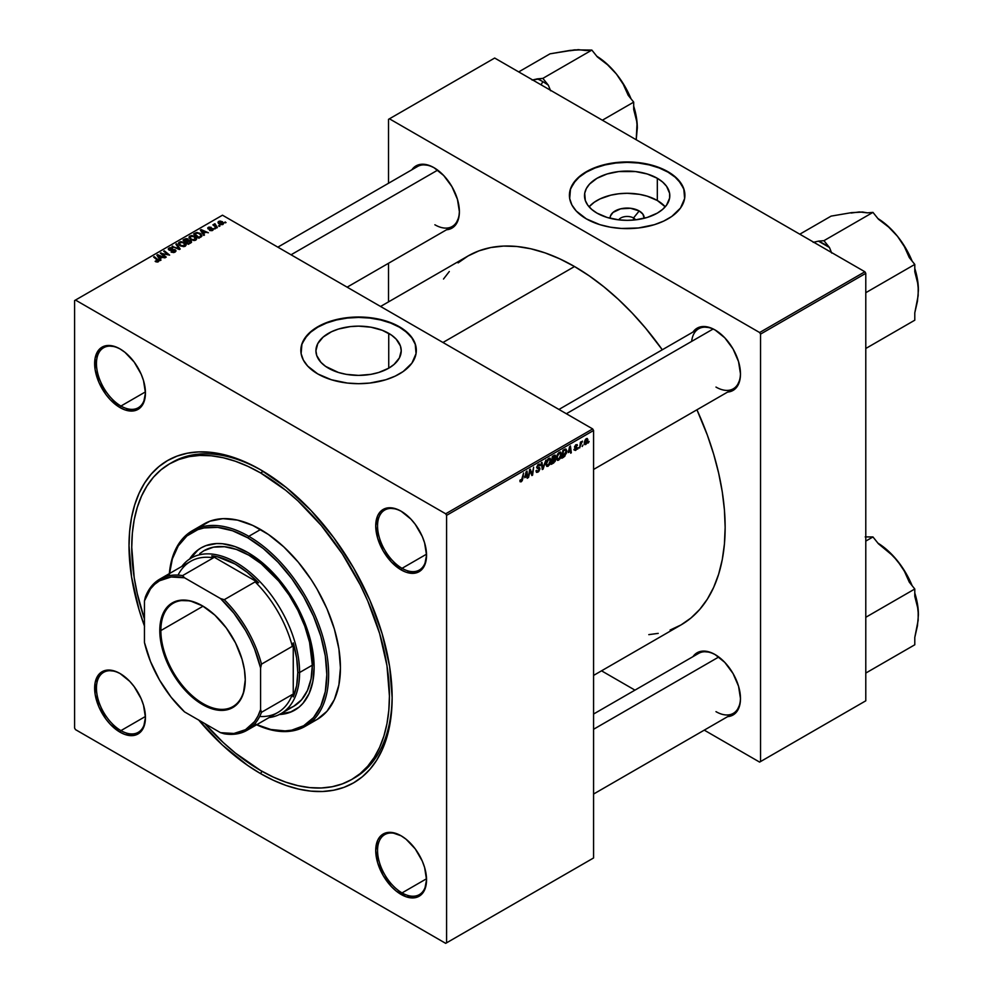 <?xml version="1.0" encoding="UTF-8"?>
<svg xmlns="http://www.w3.org/2000/svg" width="993" height="993" viewBox="0 0 993 993"><rect width="100%" height="100%" fill="white"/><g stroke="black" fill="none" stroke-linecap="round" stroke-linejoin="round"><path stroke-width="1.49" d="M633.509 217.976A8.987 5.188 0 0 0 618.726 219.85A8.987 5.188 180 0 1 633.509 217.976L633.509 220.061L633.509 217.976A8.987 5.188 180 0 1 635.582 219.85A8.987 5.188 0 0 0 633.509 217.976L639.207 210.963L633.509 217.976M610.124 218.286A17.042 9.843 180 0 1 620.34 208.902A17.042 9.843 180 0 1 639.207 210.963L642.893 214.153L644.184 218.286A17.042 9.843 180 0 0 639.207 210.963L630.481 208.269L620.637 208.828L612.991 212.452L610.447 216.002L610.124 218.286M657.316 200.499A42.649 24.626 0 0 0 589.085 206.817L594.186 202.299L600.095 198.885L610.832 195.162L618.838 193.772L627.154 193.287L639.529 194.355L647.262 196.204L657.316 200.499L657.316 178.293L657.316 200.499A42.649 24.626 0 0 1 665.223 206.817L657.316 200.499M596.992 213.123A42.649 24.626 180 0 1 584.505 195.708A42.649 24.626 180 0 1 610.832 172.956A42.649 24.626 180 0 1 657.316 178.293L662.616 182.029L666.564 186.287L669.605 193.287L669.605 198.116L666.564 205.129L662.616 209.386L657.316 213.123L647.262 217.43L635.47 219.863L627.154 220.334L618.838 219.863L607.046 217.43L596.992 213.123L591.691 209.386L587.744 205.129L585.324 200.512L584.703 193.287L586.342 188.558L589.532 184.102L596.992 178.293L607.046 173.986L618.838 171.553L635.47 171.553L647.262 173.986L657.316 178.293A42.649 24.626 180 0 1 669.803 195.708A42.649 24.626 180 0 1 643.476 218.46A42.649 24.626 180 0 1 596.992 213.123M684.897 195.497A57.743 33.34 0 0 0 667.979 172.137L667.979 171.715A57.743 33.34 180 0 1 684.897 195.286A57.743 33.34 180 0 1 649.248 226.081A57.743 33.34 180 0 1 586.329 218.857L599.933 224.691L610.397 227.186L621.494 228.464L638.425 227.98L654.375 224.691L663.783 221.054L671.789 216.437L680.503 208.046L684.624 198.55L683.792 188.782L678.082 179.572L671.789 174.135L663.783 169.518L654.375 165.881L638.425 162.591L627.154 161.946L615.883 162.591L599.933 165.881L590.525 169.518L582.519 174.135L576.225 179.572L570.516 188.782L569.684 198.55L571.894 204.968L576.225 211L586.329 218.857A57.743 33.34 180 0 1 569.411 195.286A57.743 33.34 180 0 1 605.06 164.49A57.743 33.34 180 0 1 667.979 171.715L667.979 172.137A57.743 33.34 0 0 0 605.221 164.863A57.743 33.34 0 0 0 569.411 195.497M328.422 368.18A42.649 24.626 180 0 1 315.923 350.765A42.649 24.626 180 0 1 342.262 328.013A42.649 24.626 180 0 1 388.735 333.35L388.735 368.18L378.693 372.487L370.96 374.336L358.585 375.391L346.197 374.336L338.476 372.487L325.605 366.392L320.962 362.371L316.742 355.568L315.923 350.765L317.76 343.615L323.122 337.086L331.525 331.724L338.476 329.043L350.256 326.61L358.585 326.138L370.96 327.206L382.28 330.297L391.552 335.137L396.195 339.159L400.415 345.961L401.234 350.765L399.397 357.914L394.047 364.443L388.735 368.18L388.735 333.35A42.649 24.626 180 0 1 401.234 350.765A42.649 24.626 180 0 1 374.907 373.517A42.649 24.626 180 0 1 328.422 368.18M416.328 350.554A57.743 33.34 0 0 0 399.409 327.194L399.409 326.771A57.743 33.34 180 0 1 416.328 350.343A57.743 33.34 180 0 1 380.679 381.151A57.743 33.34 180 0 1 317.748 373.914L331.364 379.748L347.314 383.05L358.585 383.683L369.843 383.05L385.805 379.748L395.214 376.111L403.22 371.494L411.934 363.103L416.042 353.62L415.211 343.839L411.934 337.583L403.22 329.192L395.214 324.574L380.679 319.547L364.245 317.164L352.925 317.164L341.815 318.443L331.364 320.95L321.943 324.574L313.949 329.192L307.656 334.629L301.946 343.839L301.115 353.62L303.324 360.025L307.656 366.057L317.748 373.914A57.743 33.34 180 0 1 300.842 350.343A57.743 33.34 180 0 1 336.478 319.547A57.743 33.34 180 0 1 399.409 326.771L399.409 327.194A57.743 33.34 0 0 0 336.652 319.92A57.743 33.34 0 0 0 300.842 350.554M401.594 836.069A34.643 20.009 -120 0 0 377.551 850.728A34.643 20.009 -120 0 0 402.041 892.906L401.135 894.47A35.934 20.741 60 0 1 375.726 850.467A35.934 20.741 60 0 1 401.135 835.808L391.416 832.419L387.022 832.593L383.174 834.021L380.009 836.64L377.663 840.363L375.726 850.467L377.663 862.818L383.174 875.516L391.416 886.625L396.182 891.044L406.087 896.778L415.248 897.684L419.096 896.257L422.261 893.638L424.607 889.914L426.543 879.81L424.607 867.46L422.261 861.03L415.248 848.891L406.087 839.234L401.135 835.808A35.934 20.741 60 0 1 426.543 879.81A35.934 20.741 60 0 1 401.135 894.47L402.041 892.906A34.643 20.009 60 0 1 379.413 862.371A34.643 20.009 60 0 1 384.725 834.616A34.643 20.009 60 0 1 401.594 836.069M120.501 673.788A34.643 20.009 -120 0 0 96.445 688.447A34.643 20.009 -120 0 0 120.947 730.612L120.041 732.189A35.934 20.741 60 0 1 94.633 688.186A35.934 20.741 60 0 1 120.041 673.515L115.089 671.218L105.928 670.312L102.08 671.74L98.915 674.359L95.117 682.737L95.117 694.181L98.915 706.954L105.928 719.093L110.322 724.344L120.041 732.189L124.994 734.485L134.154 735.391L138.002 733.964L141.167 731.345L143.513 727.633L145.45 717.517L143.513 705.179L141.167 698.749L134.154 686.61L129.76 681.359L120.041 673.515A35.934 20.741 60 0 1 145.45 717.517A35.934 20.741 60 0 1 120.041 732.189L120.947 730.612A34.643 20.009 60 0 1 98.319 700.09A34.643 20.009 60 0 1 103.62 672.323A34.643 20.009 60 0 1 120.501 673.788M120.501 349.201A34.643 20.009 -120 0 0 96.445 363.86A34.643 20.009 -120 0 0 120.947 406.038L120.041 407.602A35.934 20.741 60 0 1 94.633 363.599A35.934 20.741 60 0 1 120.041 348.928L115.089 346.631L105.928 345.725L102.08 347.153L98.915 349.772L95.117 358.163L95.117 369.607L98.915 382.367L105.928 394.506L110.322 399.757L120.041 407.602L124.994 409.898L134.154 410.804L138.002 409.389L141.167 406.758L143.513 403.046L145.45 392.93L143.513 380.592L141.167 374.162L134.154 362.023L124.994 352.354L120.041 348.928A35.934 20.741 60 0 1 145.45 392.93A35.934 20.741 60 0 1 120.041 407.602L120.947 406.038A34.643 20.009 60 0 1 98.319 375.503A34.643 20.009 60 0 1 103.62 347.736A34.643 20.009 60 0 1 120.501 349.201M401.594 511.494A34.643 20.009 -120 0 0 377.551 526.153A34.643 20.009 -120 0 0 402.041 568.319L401.135 569.895A35.934 20.741 60 0 1 375.726 525.893A35.934 20.741 60 0 1 401.135 511.221L396.182 508.925L387.022 508.019L383.174 509.446L380.009 512.065L377.663 515.777L375.726 525.893L377.663 538.231L383.174 550.929L391.416 562.05L401.135 569.895L406.087 572.191L415.248 573.098L419.096 571.67L422.261 569.051L424.607 565.34L426.543 555.224L424.607 542.886L422.261 536.456L415.248 524.316L410.854 519.066L401.135 511.221A35.934 20.741 60 0 1 426.543 555.224A35.934 20.741 60 0 1 401.135 569.895L402.041 568.319A34.643 20.009 60 0 1 379.413 537.796A34.643 20.009 60 0 1 384.725 510.03A34.643 20.009 60 0 1 401.594 511.494M145.425 391.9L120.947 406.038L145.425 391.9M145.425 716.474L120.947 730.612L145.425 716.474M426.531 878.768L402.041 892.906L426.531 878.768M426.531 554.181L402.041 568.319L426.531 554.181M558.935 409.451L698.662 328.782A34.643 20.009 60 0 1 715.531 330.235A34.643 20.009 -120 0 0 691.649 341.406M715.072 329.974L710.119 327.665L700.959 326.759L697.111 328.186L692.99 332.047A35.934 20.741 60 0 1 715.072 329.974L715.072 329.974A35.934 20.741 60 0 1 740.48 373.976L738.544 361.626L733.045 348.928L724.803 337.819L715.072 329.974M433.978 167.68L429.026 165.384L419.865 164.478L416.017 165.905L411.896 169.766A35.934 20.741 60 0 1 433.978 167.68L433.978 167.68A35.934 20.741 60 0 1 459.387 211.683L457.45 199.345L451.939 186.647L443.697 175.525L433.978 167.68M715.072 654.548L710.119 652.252L700.959 651.346L697.111 652.773L692.99 656.634A35.934 20.741 60 0 1 715.072 654.548L715.072 654.548A35.934 20.741 60 0 1 740.48 698.551L738.544 686.213L733.045 673.515L724.803 662.393L715.072 654.548M169.48 463.905A182.216 105.196 60 0 1 260.588 472.929L263.282 471.377L260.588 472.929L247.965 466.35L235.453 461.273L223.189 457.736L211.286 455.787L199.854 455.427L189.005 456.668L178.852 459.511L169.48 463.905L160.99 469.826L153.456 477.199L146.964 485.974L141.552 496.041L137.295 507.336L134.216 519.724L132.367 533.092L131.746 547.317L134.216 577.777L137.295 593.702L144.444 619.061A182.216 105.196 60 0 1 169.48 463.905L172.211 462.328A182.216 105.196 60 0 1 261.953 470.583A182.216 105.196 -120 0 0 170.858 463.135M144.444 626.024A186.063 107.418 60 0 1 260.588 469.788L247.691 463.073L234.919 457.885L222.395 454.273L210.243 452.287L198.563 451.914L187.491 453.193L177.126 456.085L167.556 460.566L158.892 466.611L151.197 474.145L144.556 483.094L139.032 493.397L134.688 504.916L131.548 517.564L129.661 531.218L129.028 545.74L131.548 576.846L139.032 609.665L144.556 626.322M198.563 719.875L222.395 745.035L247.691 765.442L260.588 773.621L261.953 771.263L260.588 773.621A186.063 107.418 60 0 1 198.774 720.124M380.58 306.465L468.026 255.983A213.011 122.983 -120 0 1 574.525 266.534L589.296 275.893L603.918 286.84L618.254 299.265L632.169 313.043L645.524 328.062L662.294 349.772A213.011 122.983 -120 0 0 574.525 266.534L442.965 342.486L574.525 266.534L559.767 258.85L545.145 252.905L530.808 248.771L516.894 246.487L503.525 246.078L490.852 247.53L478.974 250.844L468.026 255.983L458.096 262.897M670.076 630.058L681.037 624.92A213.011 122.983 -120 0 0 696.937 409.786L707.364 435.157L713.682 454.235L718.659 473.177L722.259 491.808L724.418 509.943L725.151 527.407L724.418 544.04L722.259 559.667L718.659 574.153L713.682 587.347L707.364 599.127L699.767 609.379L690.954 618.006L681.037 624.92L593.578 675.414M593.578 714.029L698.662 653.357A34.643 20.009 60 0 1 715.531 654.821M277.841 247.158L417.569 166.489A34.643 20.009 60 0 1 434.438 167.954M74.587 300.581L74.587 728.043L74.587 300.581L222.482 215.196L592.672 428.926L445.683 513.791L75.493 300.06L445.683 513.791L446.589 515.355L446.589 942.829L593.578 857.964L593.578 430.49L446.589 515.355L446.589 942.829L445.683 943.35L75.493 729.619L74.587 728.043L75.493 729.619L445.683 943.35L446.589 942.829L593.578 857.964L445.683 943.35L593.578 857.964L593.578 430.49L592.672 428.926L593.578 430.49L446.589 515.355L445.683 513.791L592.672 428.926L222.482 215.196L74.587 300.581M561.492 454.285L560.189 458.667L557.582 460.392L556.552 457.798L557.793 453.813L560.263 452.014L561.492 454.285L560.722 452.15L559.307 452.287L557.421 454.484L556.552 458.232L557.358 460.305L558.724 460.144L556.589 458.915L558.724 460.144L561.492 454.285L560.772 453.863L561.492 454.285M568.182 452.585L570.441 445.944L571.31 452.783L570.652 453.168L570.441 451.281L568.182 452.585L570.441 451.281L570.652 453.168L571.31 452.783L570.441 445.944L568.182 452.585M521.226 481.791L520.084 481.754L519.984 480.227L520.642 479.756L520.977 481.022L521.809 480.327L523.559 473.016L522.343 480.5L521.226 481.791L522.777 478.849L523.559 473.016L521.263 480.91L520.642 479.756L519.984 480.227L521.226 481.791L519.922 480.935M539.969 468.82L538.727 471.563L536.456 472.333L536.009 470.781L536.667 470.31L537.722 471.39L539.286 469.552L536.716 467.753L537.759 464.836L539.162 464.041L540.167 464.637L540.291 465.543L538.541 465.134L537.325 466.871L539.559 467.653L539.969 468.82L537.325 466.871L538.417 465.196L540.291 465.543L539.758 464.128L538.442 464.327L536.667 467.306L539.311 469.267L538.02 471.241L536.009 470.781L536.53 472.383L537.97 472.122L536.009 470.992L537.97 472.122L539.969 468.82L536.692 466.933L539.969 468.82M545.902 460.119L542.29 469.54L541.309 462.763L541.979 462.378L542.811 468.187L545.902 460.119L542.811 468.187L541.979 462.378L541.309 462.763L542.29 469.54L543.134 469.056L542.128 468.485L543.134 469.056L545.902 460.119M550.941 460.38L549.638 464.761L546.746 466.362L546.001 463.892L547.242 459.908L549.7 458.108L550.941 460.38L550.159 458.245L548.744 458.381L546.858 460.578L545.989 464.327L546.808 466.4L548.173 466.238L546.038 465.009L548.173 466.238L550.941 460.38L550.209 459.958L550.941 460.38M589.122 441.451L588.303 442.977L589.122 441.451M555.633 459.548L553.97 458.592L555.633 459.548L555.124 461.435L551.264 464.352L552.344 456.408L555.521 455.34L554.851 458.53L555.633 459.548L554.851 458.53L555.72 456.234L554.851 455.079L552.344 456.408L551.264 464.352L553.809 462.887L553.064 462.453L553.809 462.887L555.633 459.548L554.851 458.53M524.714 477.683L526.973 471.042L527.842 477.881L527.184 478.266L526.973 476.379L524.714 477.683L526.973 476.379L527.184 478.266L527.842 477.881L526.973 471.042L524.714 477.683M529.852 472.246L528.499 477.496L529.592 469.54L530.287 469.143L532.099 474.306L533.651 467.194L532.583 475.151L531.888 475.548L530.051 470.384L529.852 472.246L530.051 470.384L531.888 475.548L532.583 475.151L533.651 467.194L532.099 474.306L530.287 469.143L529.592 469.54L528.499 477.496L529.852 472.246L529.269 471.911L529.852 472.246M575.53 450.45L573.966 449.903L576.412 448.625L574.736 447.706L574.624 446.353L577.094 444.554L577.417 445.447L576.064 445.298L575.195 446.353L577.007 447.52L576.61 449.432L575.53 450.45L577.082 448.004L575.183 446.515L575.878 445.385L577.417 445.447L575.915 444.703L574.525 447.011L576.424 448.439L575.555 449.755L573.954 449.444L575.53 450.45L573.954 449.544M563.701 457.177L561.827 458.257L562.894 450.301L565.65 448.985L566.631 450.263L566.432 453.118L563.701 457.177L562.969 456.743L564.719 456.408L566.693 451.12L565.29 449.022L562.894 450.301L561.827 458.257L563.701 457.177M587.893 440.011L586.925 443.399L584.641 444.529L584.368 442.059L585.398 439.539L587.024 438.459L587.868 439.626L586.354 438.67L584.256 443.275L585.833 444.492L584.269 443.598L585.833 444.492L587.893 440.011L587.099 439.551L587.893 440.011M583.015 444.976L582.196 446.502L583.015 444.976M580.644 445.261L579.651 447.967L580.421 442.183L581.091 441.798L580.93 443.002L582.444 441.115L580.644 445.261L582.444 441.115L580.93 443.002L581.091 441.798L580.421 442.183L579.651 447.967L580.644 445.261L580.061 444.914L580.644 445.261M578.559 447.545L577.74 449.072L578.559 447.545M215.469 228.675L214.041 228.452L215.469 228.675M219.925 226.094L218.497 225.883L219.925 226.094M195.869 240.083L196.701 238.146L194.429 236.073L191.426 235.527L189.129 236.744L190.246 239.301L194.02 240.554L195.869 240.083L196.813 238.692L194.951 236.346L189.936 235.986L189.005 237.625L190.941 239.747L195.869 240.083M204.471 235.018L203.515 233.566L205.774 232.275L208.381 232.759L201.157 229.594L200.35 230.066L203.751 235.44L204.471 235.018L203.515 233.566L205.774 232.275L208.381 232.759L201.157 229.594L200.35 230.066L203.751 235.44L204.471 235.018M190.879 242.875L190.73 240.678L190.73 242.95L190.73 240.678L188.645 240.889L187.975 238.99L187.975 241.212L187.975 238.99L185.666 238.668L184.673 239.971L184.673 239.114L183.047 240.058L188.335 244.34L191.45 242.366L191.066 240.902L188.645 240.393L186.907 238.605L183.047 240.058L188.335 244.34L191.599 241.895M180.192 249.032L176.617 243.769L175.898 244.179L178.963 248.697L172.025 246.413L179.348 249.528L180.192 249.032L176.617 243.769L175.898 244.179L178.963 248.697L172.025 246.413L179.348 249.528L180.192 249.032M158.371 261.73L158.148 259.806L158.148 261.854L158.148 259.806L154.275 256.666L154.275 257.597L154.275 256.666L153.605 257.05L157.341 260.092L157.664 262.015L157.664 261.283L156.224 261.233L156.224 261.929L155.727 260.874L155.727 261.705L155.727 260.874L155.144 261.308L157.378 262.065L158.93 260.762L154.275 256.666L153.605 257.05L157.961 260.749L155.268 261.407L158.371 261.73L158.954 260.96M166.228 257.1L161.735 253.476L169.642 255.127L164.366 250.844L163.696 251.229L168.202 254.853L160.295 253.19L165.57 257.485L166.228 257.1L161.735 253.476L169.642 255.127L164.366 250.844L163.696 251.229L168.202 254.853L160.295 253.19L165.57 257.485L166.228 257.1M161.003 260.116L160.047 258.664L162.306 257.373L164.912 257.857L157.688 254.692L156.882 255.164L160.283 260.538L161.003 260.116L160.047 258.664L162.306 257.373L164.912 257.857L157.688 254.692L156.882 255.164L160.283 260.538L161.003 260.116M175.116 252.061L176.022 250.956L174.942 249.677L169.294 249.355L170.051 248.337L172.583 247.915L169.915 247.679L168.313 248.734L169.691 250.31L174.756 250.323L173.998 251.812L171.007 251.961L173.614 252.582L176.034 250.894L175.252 249.839L169.604 249.628L169.791 248.473L172.77 248.014L169.071 248.027L168.984 250.025L174.644 250.248L174.42 251.601L171.007 251.961L175.116 252.061M185.319 246.177L186.138 244.241L183.866 242.168L180.577 241.659L178.566 242.838L179.683 245.395L183.457 246.649L185.319 246.177L186.25 244.799L184.4 242.441L179.373 242.081L178.442 243.719L180.391 245.854L185.319 246.177M209.535 230.388L211.956 230.686L213.408 229.333L212.353 228.489L208.964 228.613L208.815 227.745L211.174 227.335L208.927 227.112L207.698 227.956L208.071 228.874L212.514 229.333L209.535 230.388L212.676 230.376L212.899 228.713L209.2 228.688L208.815 227.745L211.174 227.335L208.269 227.397L208.207 228.949L212.279 229.122L212.13 230.028L209.535 230.388M201.641 236.483L200.003 233.268L200.003 234.1L200.003 233.268L196.093 232.623L195.199 233.901L195.199 233.045L193.61 233.951L198.885 238.246L201.84 236.173L200.971 233.951L197.135 232.449L193.61 233.951L198.885 238.246L201.939 235.701M222.978 224.43L222.184 221.6L222.184 222.457L222.184 221.6L218.708 221.365L218.708 223.673L218.708 221.365L217.976 222.37L219.565 224.269L222.978 224.43L223.661 223.288L222.42 221.737L220.024 221.017L218.274 221.687L218.336 223.276L220.322 224.617L222.606 224.604L223.673 223.413M217.38 227.571L214.947 225.399L214.972 223.723L214.327 225.101L212.874 224.84L216.71 227.956L217.38 227.571L214.972 223.723L214.327 225.101L212.874 224.84L216.71 227.956L217.38 227.571M226.032 222.581L224.592 222.358L226.032 222.581M388.524 119.334L388.524 183.258L388.524 119.334L494.688 58.041L864.878 271.772L759.62 332.531L389.43 118.8L759.62 332.531L760.539 334.107L760.539 761.569L865.784 700.81L865.784 273.336L760.539 334.107L760.539 761.569L759.62 762.103L704.26 730.14L759.62 762.103L865.784 700.81L759.62 762.103L865.784 700.81L865.784 273.336L864.878 271.772L865.784 273.336L760.539 334.107L759.62 332.531L864.878 271.772L494.688 58.041L388.524 119.334M388.524 263.269L388.524 301.884L388.524 263.269M634.974 690.135L601.535 670.821L634.974 690.135M727.633 716.636L733.045 714.997L736.198 712.378L739.996 704L740.48 698.551A35.934 20.741 60 0 1 727.646 716.636M446.54 229.768L451.939 228.129L455.104 225.51L458.903 217.132L459.387 211.683A35.934 20.741 60 0 1 446.54 229.768M727.633 392.061L733.045 390.423L736.198 387.804L739.996 379.413L740.48 373.976A35.934 20.741 60 0 1 727.646 392.061M648.801 634.639L658.21 633.373M449.295 271.523L443.499 279.033M740.48 373.442A34.643 20.009 60 0 1 733.306 388.784A34.643 20.009 60 0 1 715.978 387.071A34.643 20.009 -120 0 0 740.48 373.442M459.387 211.149A34.643 20.009 60 0 1 452.212 226.491A34.643 20.009 60 0 1 434.884 224.778A34.643 20.009 -120 0 0 459.387 211.149M740.48 698.017A34.643 20.009 60 0 1 733.306 713.371A34.643 20.009 60 0 1 715.978 711.646A34.643 20.009 -120 0 0 740.48 698.029M260.588 773.621L273.485 780.337L286.257 785.525L298.781 789.125L310.933 791.123L322.601 791.495L333.685 790.217L344.05 787.325L353.62 782.832L362.284 776.799L369.979 769.265L376.62 760.303L382.144 750.013L386.488 738.494L389.628 725.846L391.515 712.192L392.148 697.657L389.628 666.564L382.144 633.745L369.979 600.455L353.62 567.996L333.685 537.585L310.933 510.414L286.257 487.526L260.588 469.788A186.063 107.418 60 0 1 392.148 697.657A186.063 107.418 60 0 1 260.588 773.621M353.049 778.698A182.216 105.196 -120 0 0 392.148 696.081A182.216 105.196 60 0 1 354.414 777.929L351.696 779.505A182.216 105.196 60 0 1 260.588 770.481A182.216 105.196 60 0 1 204.806 723.599L223.189 742.479L235.453 753.104L260.588 770.481L273.212 777.06L285.723 782.136L297.987 785.662L309.89 787.623L321.322 787.983L332.171 786.729L342.324 783.899L351.696 779.505L360.186 773.584L367.72 766.211L374.212 757.436L379.624 747.357L383.881 736.074L386.96 723.686L388.809 710.318L389.43 696.093L386.96 665.633L379.624 633.497L367.72 600.902L360.186 584.827L342.324 553.883L321.322 525.558L297.987 500.931L285.723 490.294L260.588 472.929A182.216 105.196 60 0 1 379.624 633.497A182.216 105.196 60 0 1 351.696 779.505M426.531 554.69A34.643 20.009 60 0 1 419.369 570.032A34.643 20.009 60 0 1 402.041 568.319A34.643 20.009 -120 0 0 426.531 554.69M426.531 879.277A34.643 20.009 60 0 1 419.369 894.619A34.643 20.009 60 0 1 402.041 892.906A34.643 20.009 -120 0 0 426.531 879.277M145.437 716.983A34.643 20.009 60 0 1 138.275 732.325A34.643 20.009 60 0 1 120.947 730.612A34.643 20.009 -120 0 0 145.437 716.983M145.437 392.409A34.643 20.009 60 0 1 138.275 407.751A34.643 20.009 60 0 1 120.947 406.038A34.643 20.009 -120 0 0 145.437 392.409M416.328 350.765L415.211 344.261L411.934 338.005L406.596 332.245L399.409 327.194L390.659 323.048L380.679 319.969L369.843 318.07L358.585 317.425L347.314 318.07L336.478 319.969L326.498 323.048L317.748 327.194L310.573 332.245L305.236 338.005L301.946 344.261L300.842 350.765M684.897 195.708L683.792 189.204L680.503 182.948L675.166 177.188L667.979 172.137L659.24 167.991L649.248 164.912L638.425 163.013L627.154 162.368L615.883 163.013L605.06 164.912L595.068 167.991L586.329 172.137L579.142 177.188L573.805 182.948L570.516 189.204L569.411 195.708M160.99 253.761L160.99 252.793L160.99 253.761M164.366 251.775L164.366 250.844L164.366 251.775M161.735 254.357L161.735 253.476L161.735 254.357M163.038 255.424L163.038 254.469L163.038 255.424M157.688 256.442L157.688 254.692L157.688 256.442M160.047 260.154L160.047 258.664L160.047 260.154M159.662 258.031L158.657 256.442L158.657 257.969L157.887 255.387L157.887 256.753L157.887 255.387L161.462 256.988L161.462 257.845L161.462 256.988L159.662 258.031L159.662 259.558L157.887 255.387L161.462 256.988L159.662 258.031M157.341 260.092L157.664 261.283M171.59 252.247L171.59 251.527L171.59 252.247M171.789 252.334L171.789 251.651L171.789 252.334M174.42 252.383L174.42 251.601L174.42 252.383M174.644 250.248L174.42 251.601M168.239 249.057L168.984 250.025M169.071 250.075L169.071 248.027L169.071 250.075M169.604 249.628L169.791 248.473M172.211 250.236L172.211 249.528L172.211 250.236M175.252 251.986L175.252 249.839L175.252 251.986M172.695 246.698L172.695 246.028L172.695 246.698M177.089 248.56L177.089 247.865L177.089 248.56M178.963 249.367L178.963 248.697L178.963 249.367M176.617 245.246L176.617 243.769L176.617 245.246M179.373 245.147L179.373 242.081L179.373 245.147M184.4 243.297L184.4 242.441L184.4 243.297M181.074 245.482L179.46 243.707L179.46 245.209L180.093 242.528L183.668 242.788L184.624 245.718L184.624 246.475L184.624 245.718L181.074 245.482L181.074 246.19L179.46 243.707L180.949 242.23L183.668 242.788L185.244 244.588L183.978 245.966L181.074 245.482M185.257 244.737L184.624 245.718M185.989 241.498L184.338 240.169L184.338 241.1L185.468 239.512L187.342 239.387L187.863 241.274L187.863 240.107L185.989 242.429L184.338 240.169L187.342 239.387L187.838 240.219L185.989 241.498M188.385 243.446L186.597 242.007L186.597 242.937L188 241.2L190.048 241.038L190.234 243.235L190.234 242.342L188.385 244.303L186.597 242.007L190.048 241.038L190.234 242.342L188.385 243.446M187.342 239.387L187.863 240.107M210.019 230.624L210.019 229.904L210.019 230.624M212.279 229.122L212.13 230.028M208.269 227.397L208.207 228.949M208.766 228.514L208.815 227.745M212.899 230.239L212.899 228.713L212.899 230.239M212.676 230.376L212.899 228.713M201.157 231.344L201.157 229.594L201.157 231.344M203.515 235.056L203.515 233.566L203.515 235.056M203.131 232.933L202.125 231.344L202.125 232.871L201.356 230.289L201.356 231.654L201.356 230.289L204.93 231.89L204.93 232.747L204.93 231.89L203.131 232.933L203.131 234.46L201.356 230.289L204.93 231.89L203.131 232.933M198.935 237.352L194.901 234.075L194.901 235.006L194.901 234.075L196.8 233.094L199.308 233.628L200.946 235.564L198.935 238.208L194.901 234.075L197.272 233.032L199.916 234.025L200.896 235.875L198.935 237.352M189.936 239.052L189.936 235.986L189.936 239.052M194.951 237.203L194.951 236.346L194.951 237.203M191.637 239.387L190.011 237.612L190.011 239.114L190.656 236.421L194.218 236.694L195.174 239.623L195.174 240.38L195.174 239.623L191.637 239.387L191.637 240.095L190.011 237.612L191.512 236.135L194.045 236.595L195.807 238.481L194.529 239.872L191.637 239.387M195.82 238.643L195.174 239.623M220.161 223.847L219.267 221.724L221.526 221.973L222.407 224.095L220.161 223.847L220.161 224.555L218.882 222.556L219.664 221.576L222.767 223.326L221.849 224.269L220.161 223.847M218.845 223.785L219.267 221.724M222.78 224.53L222.78 223.499L222.407 224.095M219.168 226.404L219.168 225.485L219.168 226.404M213.545 225.386L213.545 224.455L213.545 225.386M214.327 226.019L214.327 225.101L214.327 226.019M214.364 223.884L214.327 225.101M214.972 224.381L214.972 223.723L214.972 224.381M214.724 226.342L214.96 224.393M215.866 227.273L215.866 226.305L215.866 227.273M214.711 228.973L214.711 228.055L214.711 228.973M225.274 222.879L225.274 221.96L225.274 222.879M179.46 243.707L180.093 242.528M190.048 241.038L190.234 242.342M190.011 237.612L190.656 236.421M555.72 456.234L554.181 455.34L555.72 456.234L554.851 455.079M554.02 456.296L552.878 456.941L552.555 459.424L552.307 456.619L554.02 456.296L553.275 455.861L555.062 456.643L552.555 459.424L551.971 459.089L554.864 457.574L555 456.246L554.02 456.296L555.062 456.643M553.821 459.548L552.418 460.355L552.058 463.036L551.847 460.02L553.821 459.548L553.076 459.114L554.975 459.908L552.058 463.036L554.777 460.851L554.864 459.387L553.821 459.548L554.975 459.908M548.719 459.25L546.684 463.234L546.932 465.183L548.21 465.357L546.013 463.619L546.646 463.979L546.87 460.553L548.719 459.25L548.074 458.878L549.402 459.064L548.719 459.25L550.283 460.678L548.21 465.357L546.001 464.736M541.768 465.916L542.588 466.4L541.768 465.916M542.029 467.74L542.811 468.187L542.029 467.74M536.009 470.819L536.841 471.29L536.009 470.819M538.02 471.241L536.841 471.29M538.206 468.547L539.137 468.733M539 468.646L536.667 467.306L537.412 468.473M538.454 464.314L540.304 465.382L538.454 464.314M538.318 464.401L540.291 465.543L538.318 464.401M538.417 465.196L539.646 465.829M539.522 467.629L538.715 467.492M521.263 480.91L520.58 480.426M527.084 477.447L527.842 477.881L527.084 477.447M526.228 475.957L526.973 476.379L526.228 475.957M525.074 476.615L526.042 471.886L526.873 475.585L524.589 476.342L526.873 475.585L526.476 472.134L525.074 476.615M530.175 470.831L531.143 471.402L530.175 470.831M530.696 472.457L531.764 473.065L530.696 472.457M531.218 473.798L532.099 474.306L531.218 473.798M531.491 474.517L532.583 475.151L531.491 474.517M575.555 449.755L574.612 448.973M577.417 445.447L575.915 444.703M575.878 445.385L576.759 445.931M574.587 446.527L575.332 446.987M570.553 452.349L571.31 452.783L570.553 452.349M569.697 450.859L570.441 451.281L569.697 450.859M568.542 451.517L569.523 446.788L570.342 450.487L568.058 451.244L570.342 450.487L569.945 447.036L568.542 451.517M566.022 449.097L565.29 449.022M565.973 450.698L566.693 451.12L565.973 450.698M565.24 449.941L566.035 451.455L565.352 449.928L563.441 450.847L562.621 456.941L562.05 456.619L564.719 456.408L564.098 456.048L565.6 453.875L566.035 451.455L562.621 456.941L562.87 450.524L565.24 449.941L564.384 449.444L565.576 450.003L564.496 449.382M559.282 453.156L557.358 456.358L557.284 458.642L558.227 459.449L560.077 457.736L560.822 454.186L559.282 453.156L560.834 454.583L558.774 459.262L556.577 457.525L557.21 457.885L557.433 454.459L559.282 453.156L558.637 452.783L560.275 453.069M558.774 459.262L556.564 458.642M584.765 444.616L585.833 444.492M587.372 438.558L586.354 438.67M584.927 442.816L585.82 439.067L587.235 440.383L585.833 443.821L584.306 442.456L585.187 443.821L585.833 443.821L584.927 442.816L585.647 440.048L586.317 439.353L587.235 440.383L586.317 439.353M581.513 441.711L582.183 442.108L581.513 441.711M548.21 465.357L550.271 460.975L549.923 459.325L548.558 458.505M585.833 443.821L587.235 440.383M201.505 547.652A93.677 54.081 -120 0 0 190.582 558.414M189.613 559.022A93.677 54.081 60 0 1 201.045 547.913A93.677 54.081 60 0 1 247.89 552.555L260.811 561.479L273.236 573.011L289.906 594.174L302.964 618.341L311.268 643.427L314.123 667.284L312.845 681.459L309.084 693.635L302.964 703.329L299.092 707.115L289.906 712.415L279.107 714.513M198.861 527.581L209.933 521.188L222.953 518.656L237.414 520.096L252.756 525.434L268.408 534.47L283.762 546.858L298.223 562.125L311.243 579.676L317.052 589.11L326.982 608.808L334.356 629.016L338.898 648.925L340.438 667.805L338.898 684.909L334.356 699.581L326.982 711.261L317.052 719.491A112.917 65.19 -120 0 0 334.356 629.016A112.917 65.19 -120 0 0 260.588 529.505L248.796 536.319A112.917 65.19 60 0 1 322.564 635.818A112.917 65.19 60 0 1 305.248 726.305A112.917 65.19 60 0 1 256.579 724.766A112.917 65.19 -120 0 0 328.546 670.052A112.917 65.19 -120 0 0 248.796 536.319L247.89 537.883A111.638 64.458 60 0 1 326.697 669.443A111.638 64.458 60 0 1 256.69 724.704M199.692 553.647L203.875 550.73A89.817 51.859 60 0 1 248.796 555.174A89.817 51.859 60 0 1 307.47 634.328A89.817 51.859 60 0 1 293.705 706.296L289.087 708.468M305.248 726.305L317.052 719.491L311.243 722.221M260.588 529.505A112.917 65.19 -120 0 0 204.124 523.907L192.332 530.721A112.917 65.19 60 0 1 248.796 536.319L260.588 529.505M255.623 724.22L270.804 729.495L285.09 730.91L291.743 730.153L303.709 725.722L313.515 717.567L320.813 706.023L325.307 691.525L326.821 674.607L325.307 655.951L320.813 636.265L313.515 616.293L303.709 596.805L291.743 578.571L278.09 562.261L263.282 548.533L247.89 537.883L248.796 536.319A112.917 65.19 -120 0 0 169.331 573.644A112.917 65.19 60 0 1 192.332 530.721M169.443 573.569A111.638 64.458 60 0 1 247.89 537.883L232.486 530.746L217.678 527.382L204.024 527.928L197.806 529.666L186.87 535.984L178.268 545.877L172.348 558.96L169.331 574.748M189.464 559.258L196.688 550.954L201.045 547.913L205.861 545.654L216.66 543.556L222.544 543.742L234.969 546.56L247.89 552.555A93.677 54.081 60 0 1 309.084 635.098A93.677 54.081 60 0 1 294.722 710.156A93.677 54.081 60 0 1 279.381 714.501M280.014 713.992L290.812 711.894M197.595 550.432L190.383 558.736M203.875 550.73L213.507 547.155L224.492 546.721L236.396 549.427L248.796 555.174L261.184 563.739L278.735 581.116L289.087 595.08L297.888 610.335L304.801 626.285L309.568 642.31L312.311 665.186L311.082 678.79L307.47 690.458L301.599 699.755L293.705 706.296L281.007 713.632A89.817 51.859 60 0 1 269.053 717.567A89.817 51.859 -120 0 0 299.601 672.522L297.788 672.522A88.538 51.115 60 0 1 293.258 696.912L292.339 694.492A87.26 50.382 60 0 1 259.657 716.487M280.398 713.979A93.677 54.081 -120 0 0 295.169 709.896M860.571 212.192L851.435 212.651L831.116 216.114L799.799 234.199L831.116 216.114L851.435 212.651L862.532 212.006L867.448 212.862L872.959 212.378L823.954 240.666L818.455 241.15L829.453 247.505L831.7 253.054L829.453 247.505L823.954 240.666L872.959 212.378L878.457 219.217L888.661 227.087L897.498 236.297A59.158 34.159 -120 0 0 877.911 218.547L887.407 225.647L897.498 236.297L904.375 246.612L909.29 257.572L914.789 264.423L865.784 292.699L914.789 264.423L914.789 271.759L918.165 285.09L918.165 295.666L914.789 312.857L914.789 320.193L865.797 348.481L914.789 320.193L914.789 312.857L917.445 301.276L918.413 290.217L916.986 276.886L914.789 268.433A59.158 34.159 -120 0 1 918.413 290.217L918.413 290.502M851.113 213.036L859.367 211.943L867.448 212.862L872.959 212.378L878.457 219.217L888.661 227.087L897.498 236.297L904.375 246.612L909.29 257.572L914.789 264.423L914.789 271.759L917.445 280.324L918.413 290.217A59.158 34.159 -120 0 1 918.413 290.353M818.455 241.15L813.205 242.366L818.455 241.15A64.297 37.126 -120 0 1 829.453 247.505L823.954 240.666L818.455 241.15M865.797 341.145L865.784 341.133A64.297 37.126 -120 0 0 865.797 341.145L865.797 348.481L865.797 341.145M865.784 300.06L865.784 292.699L865.797 300.047A64.297 37.126 -120 0 0 865.784 300.023L865.797 300.047M912.133 261.109L906.162 248.982L897.498 236.297A59.158 34.159 -120 0 1 912.133 261.109M713.098 329.018L566.37 413.733L713.098 329.018M718.771 656.994L593.578 729.272L718.771 656.994M918.413 614.94A59.158 34.159 -120 0 0 918.413 614.791L917.445 604.911L914.789 596.334L914.789 588.998L909.29 582.159L904.375 571.186L897.498 560.884A59.158 34.159 -120 0 1 912.133 585.696L902.054 567.015L893.278 556.08L878.457 543.804L872.959 536.952L865.213 536.903L872.959 536.952L865.784 541.098L872.959 536.952L878.457 543.804L888.661 551.661L897.498 560.884A59.158 34.159 -120 0 0 877.911 543.121L887.407 550.234L897.498 560.884L904.375 571.186L909.29 582.159L914.789 588.998L865.784 617.286L914.789 588.998L914.789 596.334L918.165 609.677L918.165 620.24L914.789 637.444L914.789 644.78L865.797 673.068L914.789 644.78L914.789 637.444L917.445 625.851L918.413 614.791L916.986 601.473L914.789 593.02A59.158 34.159 -120 0 1 918.413 614.791L918.413 615.077M865.797 665.732L865.784 665.72A64.297 37.126 -120 0 0 865.797 665.732L865.797 673.068L865.797 665.732M865.784 624.647L865.784 617.286L865.797 624.622A64.297 37.126 -120 0 0 865.784 624.597L865.784 624.647M291.048 254.779L437.677 170.126L291.048 254.779M579.478 49.898L570.342 50.358L550.023 53.821L518.706 71.906L550.023 53.821L574.575 49.861L591.853 50.084L542.861 78.373L548.359 85.224A64.297 37.126 -120 0 0 542.861 81.662L541.048 84.802L542.861 81.662A64.297 37.126 60 0 1 548.359 85.224L550.606 90.773L548.359 85.224L542.861 78.373L532.099 80.073L537.362 78.869A64.297 37.126 60 0 1 542.861 81.662A64.297 37.126 -120 0 0 537.362 78.869L542.861 78.373L591.853 50.084L597.364 56.936L607.567 64.793L616.405 74.016L623.269 84.318L628.197 95.291L633.695 102.13L633.695 109.466L637.072 122.797L636.215 139.752L637.32 127.923L636.96 121.407L633.695 106.152A59.158 34.159 -120 0 1 637.32 127.923L637.32 128.209M602.366 120.215L633.695 102.13L602.366 120.215M570.019 50.742L578.274 49.65L586.354 50.581L591.853 50.084L597.364 56.936L607.567 64.793L616.405 74.016A59.158 34.159 -120 0 1 631.039 98.816L625.069 86.689L616.405 74.016L606.313 63.366L596.818 56.253A59.158 34.159 -120 0 1 616.405 74.016L623.269 84.318L628.197 95.291L633.695 102.13L633.695 109.466L636.352 118.043L637.32 127.923A59.158 34.159 -120 0 1 637.32 128.06M202.795 606.04A59.667 34.445 -120 0 0 160.866 630.555L159.786 630.555A60.436 34.892 60 0 1 202.522 605.879A60.436 34.892 60 0 1 245.259 679.907L243.409 693.164L240.207 700.251L235.552 705.613L226.255 709.97L218.87 710.268L210.851 708.443L198.327 701.927L190.11 695.286L178.777 682.551L172.298 672.683L164.826 656.733L161.623 645.946L159.985 635.508L159.985 625.838L163.038 613.55L166.985 607.294L172.298 602.888L178.777 600.492L190.11 600.839L202.522 605.879L214.922 615.176L226.255 627.911L235.552 642.992L242.007 659.141L244.427 669.803L245.259 679.907A60.436 34.892 60 0 1 202.522 704.583A60.436 34.892 60 0 1 159.786 630.555L160.866 630.555A59.667 34.445 60 0 1 173.229 603.247A59.667 34.445 60 0 1 202.795 606.04M203.056 606.202L160.866 630.555L203.056 606.202M178.045 575.121A87.26 50.382 60 0 1 213.421 557.805L211.782 555.807A88.538 51.115 60 0 1 258.577 582.829L247.096 572.278L235.18 564.074L217.442 556.8L211.782 555.807L258.577 582.829L255.127 581.873A87.26 50.382 60 0 1 292.339 646.344L293.258 642.881A88.538 51.115 60 0 1 297.788 672.522L296.646 658.098L293.258 642.881L293.258 696.912L296.646 685.617L297.788 672.522L299.601 672.522A89.817 51.859 -120 0 0 253.203 575.108A89.817 51.859 -120 0 0 181.806 566.432A89.817 51.859 60 0 1 191.177 558.054A89.817 51.859 60 0 1 260.389 582.121A89.817 51.859 60 0 1 299.601 672.522L312.311 665.186L299.601 672.522A89.817 51.859 60 0 1 281.007 713.632M159.799 579.142L190.644 561.33A87.26 50.382 -120 0 1 213.421 557.805L182.575 575.617L184.537 577.789A85.969 49.638 60 0 0 144.444 600.939L145.35 597.103A87.26 50.382 60 0 1 159.799 579.142A87.26 50.382 60 0 1 182.575 575.617A87.26 50.382 -120 0 0 145.35 597.103L144.444 600.939L144.444 642.471L150.464 661.437L159.525 680.044L171.106 697.198L184.537 711.894L220.508 732.673L224.269 733.802A87.26 50.382 -120 0 0 261.494 712.304L260.588 709.523L260.588 667.991L261.494 664.156L292.339 646.344L293.258 642.881L293.258 696.912L292.339 694.492L261.494 712.304A87.26 50.382 60 0 1 247.058 730.277A87.26 50.382 60 0 1 224.269 733.802L220.508 732.673L233.926 733.467L245.507 729.681L254.568 721.551L257.981 715.978L260.588 709.523L260.588 667.991L254.568 649.012L250.385 639.604L245.507 630.406L233.926 613.252L220.508 598.556L184.537 577.789L182.575 575.617L213.421 557.805L211.782 555.807L258.577 582.829L255.127 581.873L224.269 599.685L220.508 598.556L184.537 577.789L171.106 576.995L159.525 580.781L154.647 584.318L150.464 588.911L144.444 600.939L144.444 642.471A85.969 49.638 60 0 0 184.537 711.894L220.508 732.673A85.969 49.638 60 0 0 260.588 709.523L261.494 712.304L292.339 694.492A87.26 50.382 -120 0 1 277.903 712.465L247.058 730.277M292.339 646.344A87.26 50.382 -120 0 0 255.127 581.873L224.269 599.685A87.26 50.382 60 0 1 261.494 664.156L292.339 646.344M245.259 679.584A59.667 34.445 60 0 1 232.896 706.594A59.667 34.445 60 0 1 186.92 690.607A59.667 34.445 60 0 1 160.866 630.555A59.667 34.445 -120 0 0 202.932 703.553A59.667 34.445 -120 0 0 245.259 679.584M261.494 664.156A87.26 50.382 -120 0 0 224.269 599.685L220.508 598.556A85.969 49.638 60 0 1 260.588 667.991L261.494 664.156M737.154 386.562L593.578 469.453M456.06 224.269L347.14 287.163M157.974 260.861L157.974 261.916M175.066 250.819L175.066 252.098M169.232 249.131L169.232 250.149M179.435 243.508L179.435 245.197M185.257 244.762L185.257 246.202M187.863 240.083L187.863 241.274M190.582 241.758L190.582 243.037M212.564 229.507L212.564 230.438M208.518 228.154L208.518 229.098M200.946 235.564L200.946 237.054M189.998 237.414L189.998 239.102M195.82 238.668L195.82 240.107M554.826 456.048L553.895 455.502M554.752 459.287L553.771 458.716M536.965 471.427L536.009 470.868M539.075 468.684L536.667 467.293M539.323 465.072L538.243 464.451M520.779 480.972L519.947 480.488M574.897 449.854L574.066 449.37M576.238 448.017L574.525 447.036M576.511 445.286L575.704 444.827M560.263 453.069L559.121 452.398M586.875 439.316L586.081 438.844M585.262 443.871L584.256 443.3M201.951 547.391L201.045 547.913M593.578 794.04L733.306 713.371"/></g></svg>
